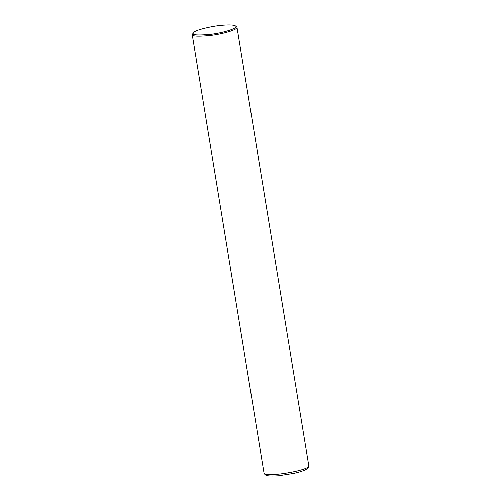 <?xml version="1.0" encoding="UTF-8"?>
<svg xmlns="http://www.w3.org/2000/svg" width="501" height="501" viewBox="0 0 501 501"><rect width="100%" height="100%" fill="white"/><g stroke="black" fill="none" stroke-linecap="round" stroke-linejoin="round"><path stroke-width="0.75" d="M264.002 472.938L264.948 474.541C266.213 475.687 268.855 476.382 278.543 475.743L294.131 473.313C298.74 472.274 302.366 471.147 305.009 469.938L306.931 468.873C309.443 466.5 308.603 466.857 308.766 465.604C310.964 470.32 263.445 478.104 264.002 472.938L192.227 34.638L194.363 31.926C196.354 30.442 202.016 28.739 211.353 26.816C220.365 25.069 233.078 24.167 235.483 25.958C239.447 28.031 222.444 33.229 209.424 34.525C196.617 35.533 191.225 34.982 193.236 32.878M235.483 25.958L236.998 27.311C237.956 29.684 222.701 34.106 210.577 35.49C198.214 36.686 192.102 36.404 192.227 34.638M308.773 465.604L236.998 27.311"/></g></svg>
